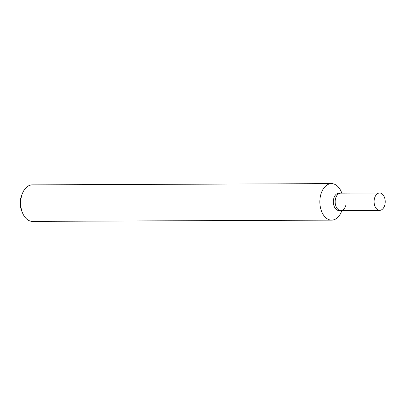 <?xml version="1.0" encoding="UTF-8"?>
<svg xmlns="http://www.w3.org/2000/svg" width="405" height="405" viewBox="0 0 405 405"><rect width="100%" height="100%" fill="white"/><g stroke="black" fill="none" stroke-linecap="round" stroke-linejoin="round"><path stroke-width="0.61" d="M331.629 220.128L32.456 221.378A18.255 11.71 -90.2 0 1 22.634 213.177A18.255 11.71 -90.2 0 1 21.652 195.747A18.255 11.71 -90.2 0 1 22.548 193.155A18.255 11.71 -90.2 0 1 32.304 184.872L331.477 183.622A18.255 11.71 89.8 0 0 320.826 194.496A18.255 11.71 89.8 0 0 331.629 220.128A18.255 11.71 89.8 0 0 341.385 211.845L341.947 210.504M22.548 193.155L21.718 195.159A14.6 9.366 89.8 0 0 20.999 197.23A14.6 9.366 89.8 0 0 21.784 211.177L22.634 213.177M341.871 193.165L341.304 191.823A18.255 11.71 89.8 0 0 331.477 183.622M339.851 210.398A8.672 5.564 -90.2 0 1 334.53 207.168A8.672 5.564 -90.2 0 1 333.811 198.339A8.672 5.564 -90.2 0 1 339.78 193.286M345.819 205.345A8.672 5.564 -90.2 0 1 340.762 210.509L338.944 210.514A8.672 5.564 -90.2 0 1 333.811 198.339A8.672 5.564 -90.2 0 1 338.869 193.175L379.617 193.008A8.672 5.564 -90.2 0 1 384.75 205.183A8.672 5.564 -90.2 0 1 379.693 210.347A8.672 5.564 -90.2 0 1 374.559 198.172A8.672 5.564 -90.2 0 1 379.617 193.008M340.762 210.509A8.672 5.564 -90.2 0 1 335.634 198.334A8.672 5.564 -90.2 0 1 340.691 193.17A8.672 5.564 -90.2 0 0 335.634 198.334A8.672 5.564 -90.2 0 0 340.762 210.509L379.693 210.347"/></g></svg>
